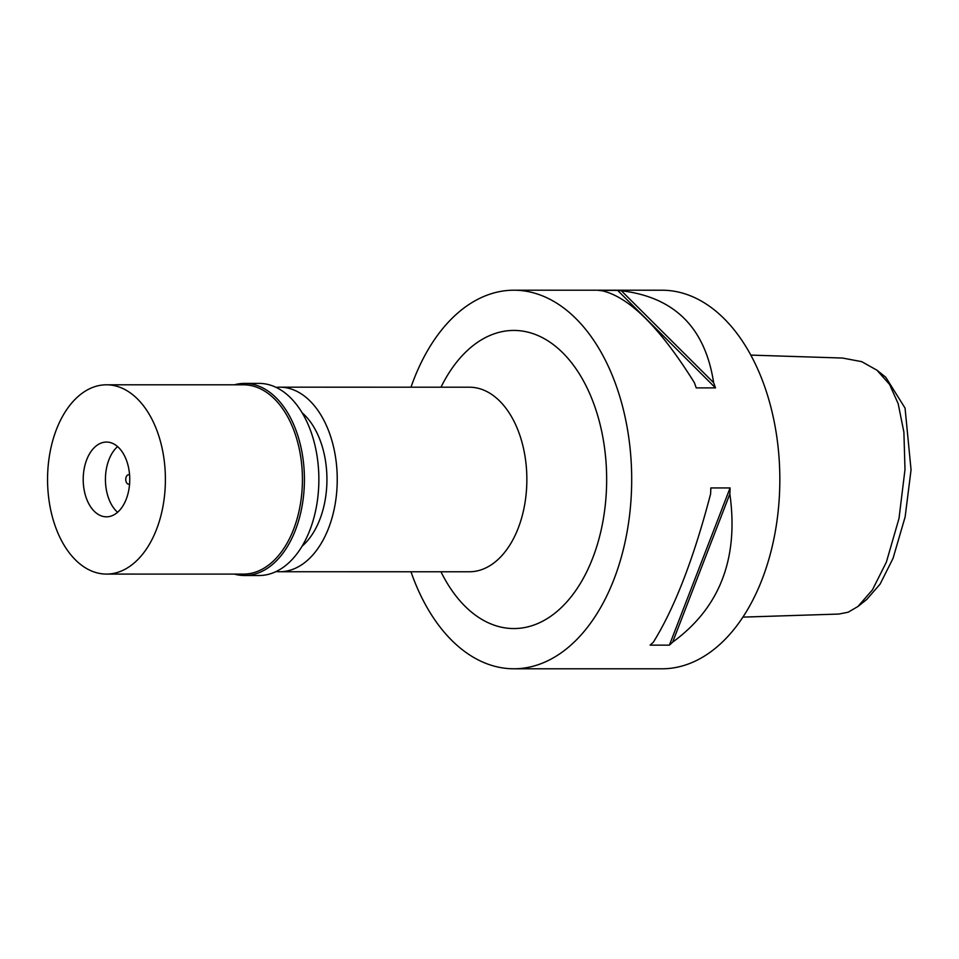 <?xml version="1.0" encoding="UTF-8"?>
<svg xmlns="http://www.w3.org/2000/svg" width="959" height="959" viewBox="0 0 959 959"><rect width="100%" height="100%" fill="white"/><g stroke="black" fill="none" stroke-linecap="round" stroke-linejoin="round"><path stroke-width="1.44" d="M742.901 617.116L838.837 614.06L848.164 612.214L857.957 606.484L866.744 599.471L880.11 584.079L893.021 558.414L905.14 516.913L911.05 469.838L905.056 408.114L885.768 377.247L876.982 370.222L861.697 361.651L842.517 358.043L750.813 355.106M857.957 606.484L872.462 589.833L886.368 562.142L899.003 518.459L904.996 469.538L903.893 432.137L898.163 403.655L889.568 384.427L876.982 370.222M513.832 668.783L661.974 668.795A189.295 117.837 -90 0 0 688.886 663.796A189.295 117.837 -90 0 0 779.056 457.767A189.295 117.837 -90 0 0 662.022 290.217L513.88 290.205A189.295 117.837 90 0 1 630.914 457.755A189.295 117.837 90 0 1 540.744 663.784A189.295 117.837 90 0 1 513.832 668.783A189.295 117.837 90 0 1 410.967 571.756M410.991 387.196A189.295 117.837 90 0 1 486.98 295.204A189.295 117.837 90 0 1 513.88 290.205M713.628 382.677A189.295 117.837 90 0 1 715.498 387.892L696.234 387.892A189.295 117.837 -90 0 0 694.376 382.677C660.08 327.714 629.332 297.074 602.12 290.769A189.295 117.837 -90 0 0 598.38 290.397L617.644 290.397A189.295 117.837 90 0 1 621.372 290.769C674.441 297.086 705.201 327.726 713.628 382.677L621.372 290.769M672.643 642.146A189.295 117.837 90 0 1 669.394 645.143L650.13 645.143A189.295 117.837 -90 0 0 653.379 642.146C674.668 607.826 693.741 558.426 710.607 493.945A189.295 117.837 -90 0 0 710.835 487.939L730.087 487.939A189.295 117.837 90 0 1 729.859 493.945C738.85 558.426 719.777 607.826 672.643 642.146L729.859 493.945M440.972 571.756A149.065 92.795 -90 0 0 535.038 624.621A149.065 92.795 -90 0 0 604.206 445.467A149.065 92.795 -90 0 0 492.686 334.367A149.065 92.795 -90 0 0 440.996 387.208M279.788 571.744L469.407 571.768A92.28 57.444 -90 0 0 482.521 569.322A92.28 57.444 -90 0 0 526.479 468.891A92.28 57.444 -90 0 0 469.43 387.208L279.812 387.184A92.28 57.444 90 0 1 336.861 468.867A92.28 57.444 90 0 1 292.903 569.298A92.28 57.444 90 0 1 279.788 571.744A92.28 57.444 90 0 1 276.084 571.552M276.108 387.376A92.28 57.444 90 0 1 279.812 387.184M302.085 546.186A75.713 47.135 -90 0 0 326.935 479.464A75.713 47.135 -90 0 0 302.097 412.754M617.644 290.397L715.498 387.892M730.087 487.939L669.394 645.143M129.585 474.933A4.735 2.949 -90 0 0 128.698 474.717A4.735 2.949 -90 0 0 128.026 474.837A4.735 2.949 -90 0 0 125.773 479.991A4.735 2.949 -90 0 0 128.698 484.175A4.735 2.949 -90 0 0 129.369 484.055A4.735 2.949 -90 0 0 129.585 483.959M117.585 512.286A37.389 23.268 90 0 1 105.43 479.44A37.389 23.268 90 0 1 117.597 446.594A37.389 23.268 90 0 0 105.43 479.44A37.389 23.268 90 0 0 117.585 512.286M101.175 443.046A37.389 23.268 -90 0 0 83.361 483.732A37.389 23.268 -90 0 0 106.473 516.829A37.389 23.268 -90 0 0 111.783 515.834A37.389 23.268 -90 0 0 129.597 475.149A37.389 23.268 -90 0 0 106.485 442.051A37.389 23.268 -90 0 0 101.175 443.046M93.035 387.292A94.641 58.919 90 0 1 106.485 384.799A94.641 58.919 90 0 1 165.008 468.567A94.641 58.919 90 0 1 119.923 571.588A94.641 58.919 90 0 1 106.461 574.081A94.641 58.919 90 0 1 47.95 490.313A94.641 58.919 90 0 1 93.035 387.292M106.461 574.081L243.49 574.105A94.641 58.919 -90 0 0 256.952 571.6A94.641 58.919 -90 0 0 302.037 468.591A94.641 58.919 -90 0 0 243.514 384.811L106.485 384.799M234.392 384.811A96.068 59.806 90 0 1 244.629 383.396A96.068 59.806 90 0 1 304.027 468.424A96.068 59.806 90 0 1 258.259 572.991A96.068 59.806 90 0 1 244.605 575.52A96.068 59.806 90 0 1 234.368 574.105M244.605 575.52L259.05 575.52A96.068 59.806 -90 0 0 272.704 572.991A96.068 59.806 -90 0 0 318.472 468.424A96.068 59.806 -90 0 0 259.074 383.396L244.629 383.396"/></g></svg>
